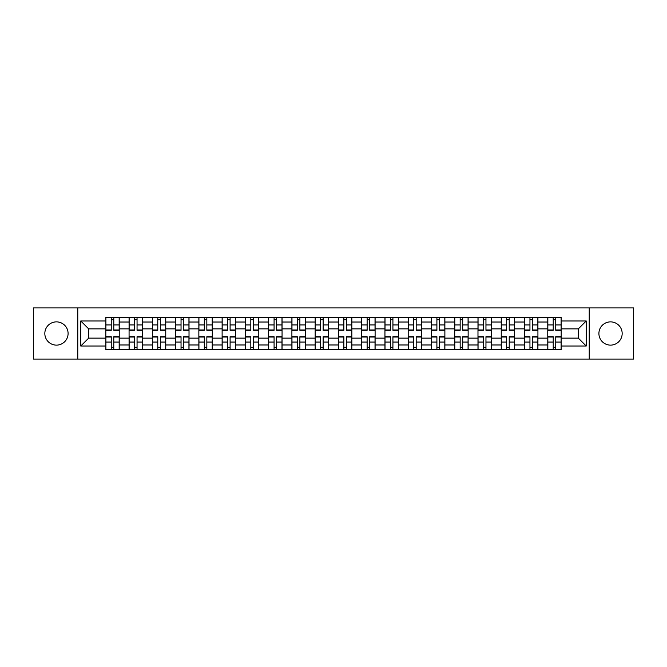 <?xml version="1.0" encoding="UTF-8"?>
<svg xmlns="http://www.w3.org/2000/svg" width="667" height="667" viewBox="0 0 667 667"><rect width="100%" height="100%" fill="white"/><g stroke="black" fill="none" stroke-linecap="round" stroke-linejoin="round"><path stroke-width="1" d="M610.538 321.869A11.631 11.631 0 0 0 598.908 333.5A11.631 11.631 0 0 0 610.538 345.131A11.631 11.631 0 0 0 622.169 333.5A11.631 11.631 0 0 0 610.538 321.869M56.462 321.869A11.631 11.631 0 0 0 44.831 333.5A11.631 11.631 0 0 0 56.462 345.131A11.631 11.631 0 0 0 68.092 333.5A11.631 11.631 0 0 0 56.462 321.869M589.219 359.071L633.65 359.071L633.65 307.929L33.35 307.929L33.35 359.071L589.219 359.071L589.219 307.929M129.073 349.533L129.073 322.019L119.235 322.019L119.235 349.533M119.235 322.019L119.235 317.467M129.073 322.019L129.073 317.467M142.496 317.467L142.496 349.533M152.334 349.533L152.334 317.467M165.758 317.467L165.758 349.533M175.596 349.533L175.596 317.467M189.019 317.467L189.019 349.533M198.858 349.533L198.858 317.467M212.281 317.467L212.281 349.533M222.119 349.533L222.119 317.467M235.534 317.467L235.534 349.533M245.381 349.533L245.381 317.467M258.796 317.467L258.796 349.533M268.643 349.533L268.643 317.467M282.058 317.467L282.058 349.533M291.896 349.533L291.896 317.467M305.319 317.467L305.319 349.533M315.157 349.533L315.157 317.467M328.581 317.467L328.581 349.533M338.419 349.533L338.419 317.467M351.842 317.467L351.842 349.533M361.681 349.533L361.681 317.467M375.104 317.467L375.104 349.533M384.942 349.533L384.942 317.467M398.357 317.467L398.357 349.533M408.204 349.533L408.204 317.467M421.619 317.467L421.619 349.533M431.466 349.533L431.466 317.467M444.881 317.467L444.881 349.533M454.719 349.533L454.719 317.467M468.142 317.467L468.142 349.533M477.981 349.533L477.981 317.467M491.404 317.467L491.404 349.533M501.242 349.533L501.242 317.467M514.666 317.467L514.666 349.533M524.504 349.533L524.504 317.467M537.927 317.467L537.927 349.533M547.765 349.533L547.765 317.467M547.765 338.119L537.927 338.119M524.504 338.119L514.666 338.119M501.242 338.119L491.404 338.119M477.981 338.119L468.142 338.119M454.719 338.119L444.881 338.119M431.466 338.119L421.619 338.119M408.204 338.119L398.357 338.119M384.942 338.119L375.104 338.119M361.681 338.119L351.842 338.119M338.419 338.119L328.581 338.119M315.157 338.119L305.319 338.119M291.896 338.119L282.058 338.119M268.643 338.119L258.796 338.119M245.381 338.119L235.534 338.119M222.119 338.119L212.281 338.119M198.858 338.119L189.019 338.119M175.596 338.119L165.758 338.119M152.334 338.119L142.496 338.119M129.073 338.119L119.235 338.119M547.765 328.881L537.927 328.881M524.504 328.881L514.666 328.881M501.242 328.881L491.404 328.881M477.981 328.881L468.142 328.881M454.719 328.881L444.881 328.881M431.466 328.881L421.619 328.881M408.204 328.881L398.357 328.881M384.942 328.881L375.104 328.881M361.681 328.881L351.842 328.881M338.419 328.881L328.581 328.881M315.157 328.881L305.319 328.881M291.896 328.881L282.058 328.881M268.643 328.881L258.796 328.881M245.381 328.881L235.534 328.881M222.119 328.881L212.281 328.881M198.858 328.881L189.019 328.881M175.596 328.881L165.758 328.881M152.334 328.881L142.496 328.881M129.073 328.881L119.235 328.881M88.669 338.119L105.82 338.119L105.82 328.881L88.669 328.881L88.669 338.119L80.765 346.023L80.765 320.977L105.82 320.977L105.82 328.881M561.18 328.881L561.18 338.119L578.331 338.119L578.331 328.881L561.18 328.881L561.18 317.467L105.82 317.467L105.82 320.977M561.18 320.977L586.235 320.977L586.235 346.023L561.18 346.023L561.18 338.119M105.82 338.119L105.82 349.533L561.18 349.533L561.18 346.023M105.82 346.023L80.765 346.023M77.781 359.071L77.781 307.929M113.79 347.29L111.256 347.29M111.256 319.71L113.79 319.71M137.052 347.29L134.517 347.29M134.517 319.71L137.052 319.71M160.313 347.29L157.779 347.29M157.779 319.71L160.313 319.71M183.575 347.29L181.04 347.29M181.04 319.71L183.575 319.71M206.837 347.29L204.302 347.29M204.302 319.71L206.837 319.71M230.098 347.29L227.564 347.29M227.564 319.71L230.098 319.71M253.352 347.29L250.817 347.29M250.817 319.71L253.352 319.71M276.613 347.29L274.079 347.29M274.079 319.71L276.613 319.71M299.875 347.29L297.34 347.29M297.34 319.71L299.875 319.71M323.136 347.29L320.602 347.29M320.602 319.71L323.136 319.71M346.398 347.29L343.864 347.29M343.864 319.71L346.398 319.71M369.66 347.29L367.125 347.29M367.125 319.71L369.66 319.71M392.921 347.29L390.387 347.29M390.387 319.71L392.921 319.71M416.183 347.29L413.648 347.29M413.648 319.71L416.183 319.71M439.436 347.29L436.902 347.29M436.902 319.71L439.436 319.71M462.698 347.29L460.163 347.29M460.163 319.71L462.698 319.71M485.96 347.29L483.425 347.29M483.425 319.71L485.96 319.71M509.221 347.29L506.687 347.29M506.687 319.71L509.221 319.71M532.483 347.29L529.948 347.29M529.948 319.71L532.483 319.71M555.744 347.29L553.21 347.29M553.21 319.71L555.744 319.71M80.765 320.977L88.669 328.881M578.331 338.119L586.235 346.023M578.331 328.881L586.235 320.977M113.79 330.29L113.79 317.617L119.16 317.617L119.16 330.29L113.79 330.29M111.256 319.56L113.79 319.56M111.256 317.617L105.886 317.617L105.886 330.29L111.256 330.29L111.256 317.617L113.79 317.617M111.256 336.71L111.256 349.383L105.886 349.383L105.886 336.71L111.256 336.71M113.79 347.44L111.256 347.44M113.79 349.383L119.16 349.383L119.16 336.71L113.79 336.71L113.79 349.383L111.256 349.383M137.052 330.29L137.052 317.617L142.421 317.617L142.421 330.29L137.052 330.29M134.517 319.56L137.052 319.56M134.517 317.617L129.148 317.617L129.148 330.29L134.517 330.29L134.517 317.617L137.052 317.617M160.313 330.29L160.313 317.617L165.683 317.617L165.683 330.29L160.313 330.29M157.779 319.56L160.313 319.56M157.779 317.617L152.41 317.617L152.41 330.29L157.779 330.29L157.779 317.617L160.313 317.617M134.517 336.71L134.517 349.383L129.148 349.383L129.148 336.71L134.517 336.71M137.052 347.44L134.517 347.44M137.052 349.383L142.421 349.383L142.421 336.71L137.052 336.71L137.052 349.383L134.517 349.383M157.779 336.71L157.779 349.383L152.41 349.383L152.41 336.71L157.779 336.71M160.313 347.44L157.779 347.44M160.313 349.383L165.683 349.383L165.683 336.71L160.313 336.71L160.313 349.383L157.779 349.383M183.575 330.29L183.575 317.617L188.944 317.617L188.944 330.29L183.575 330.29M181.04 319.56L183.575 319.56M181.04 317.617L175.671 317.617L175.671 330.29L181.04 330.29L181.04 317.617L183.575 317.617M206.837 330.29L206.837 317.617L212.206 317.617L212.206 330.29L206.837 330.29M204.302 319.56L206.837 319.56M204.302 317.617L198.933 317.617L198.933 330.29L204.302 330.29L204.302 317.617L206.837 317.617M230.098 330.29L230.098 317.617L235.459 317.617L235.459 330.29L230.098 330.29M227.564 319.56L230.098 319.56M227.564 317.617L222.194 317.617L222.194 330.29L227.564 330.29L227.564 317.617L230.098 317.617M181.04 336.71L181.04 349.383L175.671 349.383L175.671 336.71L181.04 336.71M183.575 347.44L181.04 347.44M183.575 349.383L188.944 349.383L188.944 336.71L183.575 336.71L183.575 349.383L181.04 349.383M204.302 336.71L204.302 349.383L198.933 349.383L198.933 336.71L204.302 336.71M206.837 347.44L204.302 347.44M206.837 349.383L212.206 349.383L212.206 336.71L206.837 336.71L206.837 349.383L204.302 349.383M227.564 336.71L227.564 349.383L222.194 349.383L222.194 336.71L227.564 336.71M230.098 347.44L227.564 347.44M230.098 349.383L235.459 349.383L235.459 336.71L230.098 336.71L230.098 349.383L227.564 349.383M253.352 330.29L253.352 317.617L258.721 317.617L258.721 330.29L253.352 330.29M250.817 319.56L253.352 319.56M250.817 317.617L245.456 317.617L245.456 330.29L250.817 330.29L250.817 317.617L253.352 317.617M250.817 336.71L250.817 349.383L245.456 349.383L245.456 336.71L250.817 336.71M253.352 347.44L250.817 347.44M253.352 349.383L258.721 349.383L258.721 336.71L253.352 336.71L253.352 349.383L250.817 349.383M276.613 330.29L276.613 317.617L281.983 317.617L281.983 330.29L276.613 330.29M274.079 319.56L276.613 319.56M274.079 317.617L268.718 317.617L268.718 330.29L274.079 330.29L274.079 317.617L276.613 317.617M274.079 336.71L274.079 349.383L268.718 349.383L268.718 336.71L274.079 336.71M276.613 347.44L274.079 347.44M276.613 349.383L281.983 349.383L281.983 336.71L276.613 336.71L276.613 349.383L274.079 349.383M299.875 330.29L299.875 317.617L305.244 317.617L305.244 330.29L299.875 330.29M297.34 319.56L299.875 319.56M297.34 317.617L291.971 317.617L291.971 330.29L297.34 330.29L297.34 317.617L299.875 317.617M297.34 336.71L297.34 349.383L291.971 349.383L291.971 336.71L297.34 336.71M299.875 347.44L297.34 347.44M299.875 349.383L305.244 349.383L305.244 336.71L299.875 336.71L299.875 349.383L297.34 349.383M323.136 330.29L323.136 317.617L328.506 317.617L328.506 330.29L323.136 330.29M320.602 319.56L323.136 319.56M320.602 317.617L315.233 317.617L315.233 330.29L320.602 330.29L320.602 317.617L323.136 317.617M320.602 336.71L320.602 349.383L315.233 349.383L315.233 336.71L320.602 336.71M323.136 347.44L320.602 347.44M323.136 349.383L328.506 349.383L328.506 336.71L323.136 336.71L323.136 349.383L320.602 349.383M346.398 330.29L346.398 317.617L351.767 317.617L351.767 330.29L346.398 330.29M343.864 319.56L346.398 319.56M343.864 317.617L338.494 317.617L338.494 330.29L343.864 330.29L343.864 317.617L346.398 317.617M343.864 336.71L343.864 349.383L338.494 349.383L338.494 336.71L343.864 336.71M346.398 347.44L343.864 347.44M346.398 349.383L351.767 349.383L351.767 336.71L346.398 336.71L346.398 349.383L343.864 349.383M369.66 330.29L369.66 317.617L375.029 317.617L375.029 330.29L369.66 330.29M367.125 319.56L369.66 319.56M367.125 317.617L361.756 317.617L361.756 330.29L367.125 330.29L367.125 317.617L369.66 317.617M367.125 336.71L367.125 349.383L361.756 349.383L361.756 336.71L367.125 336.71M369.66 347.44L367.125 347.44M369.66 349.383L375.029 349.383L375.029 336.71L369.66 336.71L369.66 349.383L367.125 349.383M392.921 330.29L392.921 317.617L398.282 317.617L398.282 330.29L392.921 330.29M390.387 319.56L392.921 319.56M390.387 317.617L385.017 317.617L385.017 330.29L390.387 330.29L390.387 317.617L392.921 317.617M390.387 336.71L390.387 349.383L385.017 349.383L385.017 336.71L390.387 336.71M392.921 347.44L390.387 347.44M392.921 349.383L398.282 349.383L398.282 336.71L392.921 336.71L392.921 349.383L390.387 349.383M416.183 330.29L416.183 317.617L421.544 317.617L421.544 330.29L416.183 330.29M413.648 319.56L416.183 319.56M413.648 317.617L408.279 317.617L408.279 330.29L413.648 330.29L413.648 317.617L416.183 317.617M413.648 336.71L413.648 349.383L408.279 349.383L408.279 336.71L413.648 336.71M416.183 347.44L413.648 347.44M416.183 349.383L421.544 349.383L421.544 336.71L416.183 336.71L416.183 349.383L413.648 349.383M439.436 330.29L439.436 317.617L444.806 317.617L444.806 330.29L439.436 330.29M436.902 319.56L439.436 319.56M436.902 317.617L431.541 317.617L431.541 330.29L436.902 330.29L436.902 317.617L439.436 317.617M436.902 336.71L436.902 349.383L431.541 349.383L431.541 336.71L436.902 336.71M439.436 347.44L436.902 347.44M439.436 349.383L444.806 349.383L444.806 336.71L439.436 336.71L439.436 349.383L436.902 349.383M462.698 330.29L462.698 317.617L468.067 317.617L468.067 330.29L462.698 330.29M460.163 319.56L462.698 319.56M460.163 317.617L454.794 317.617L454.794 330.29L460.163 330.29L460.163 317.617L462.698 317.617M460.163 336.71L460.163 349.383L454.794 349.383L454.794 336.71L460.163 336.71M462.698 347.44L460.163 347.44M462.698 349.383L468.067 349.383L468.067 336.71L462.698 336.71L462.698 349.383L460.163 349.383M485.96 330.29L485.96 317.617L491.329 317.617L491.329 330.29L485.96 330.29M483.425 319.56L485.96 319.56M483.425 317.617L478.056 317.617L478.056 330.29L483.425 330.29L483.425 317.617L485.96 317.617M483.425 336.71L483.425 349.383L478.056 349.383L478.056 336.71L483.425 336.71M485.96 347.44L483.425 347.44M485.96 349.383L491.329 349.383L491.329 336.71L485.96 336.71L485.96 349.383L483.425 349.383M509.221 330.29L509.221 317.617L514.591 317.617L514.591 330.29L509.221 330.29M506.687 319.56L509.221 319.56M506.687 317.617L501.317 317.617L501.317 330.29L506.687 330.29L506.687 317.617L509.221 317.617M506.687 336.71L506.687 349.383L501.317 349.383L501.317 336.71L506.687 336.71M509.221 347.44L506.687 347.44M509.221 349.383L514.591 349.383L514.591 336.71L509.221 336.71L509.221 349.383L506.687 349.383M532.483 330.29L532.483 317.617L537.852 317.617L537.852 330.29L532.483 330.29M529.948 319.56L532.483 319.56M529.948 317.617L524.579 317.617L524.579 330.29L529.948 330.29L529.948 317.617L532.483 317.617M529.948 336.71L529.948 349.383L524.579 349.383L524.579 336.71L529.948 336.71M532.483 347.44L529.948 347.44M532.483 349.383L537.852 349.383L537.852 336.71L532.483 336.71L532.483 349.383L529.948 349.383M555.744 330.29L555.744 317.617L561.114 317.617L561.114 330.29L555.744 330.29M553.21 319.56L555.744 319.56M553.21 317.617L547.84 317.617L547.84 330.29L553.21 330.29L553.21 317.617L555.744 317.617M553.21 336.71L553.21 349.383L547.84 349.383L547.84 336.71L553.21 336.71M555.744 347.44L553.21 347.44M555.744 349.383L561.114 349.383L561.114 336.71L555.744 336.71L555.744 349.383L553.21 349.383M524.504 322.019L514.666 322.019M501.242 322.019L491.404 322.019M477.981 322.019L468.142 322.019M454.719 322.019L444.881 322.019M431.466 322.019L421.619 322.019M408.204 322.019L398.357 322.019M384.942 322.019L375.104 322.019M361.681 322.019L351.842 322.019M338.419 322.019L328.581 322.019M315.157 322.019L305.319 322.019M291.896 322.019L282.058 322.019M268.643 322.019L258.796 322.019M245.381 322.019L235.534 322.019M222.119 322.019L212.281 322.019M198.858 322.019L189.019 322.019M175.596 322.019L165.758 322.019M152.334 322.019L142.496 322.019M547.765 322.019L537.927 322.019M524.504 344.981L514.666 344.981M501.242 344.981L491.404 344.981M477.981 344.981L468.142 344.981M454.719 344.981L444.881 344.981M431.466 344.981L421.619 344.981M408.204 344.981L398.357 344.981M384.942 344.981L375.104 344.981M361.681 344.981L351.842 344.981M338.419 344.981L328.581 344.981M315.157 344.981L305.319 344.981M291.896 344.981L282.058 344.981M268.643 344.981L258.796 344.981M245.381 344.981L235.534 344.981M222.119 344.981L212.281 344.981M198.858 344.981L189.019 344.981M175.596 344.981L165.758 344.981M152.334 344.981L142.496 344.981M129.073 344.981L119.235 344.981M547.765 344.981L537.927 344.981M113.79 329.982L119.16 329.982M113.79 324.946L119.16 324.946M105.886 329.982L111.256 329.982M105.886 324.946L111.256 324.946M111.256 337.018L105.886 337.018M111.256 342.054L105.886 342.054M119.16 337.018L113.79 337.018M119.16 342.054L113.79 342.054M137.052 329.982L142.421 329.982M137.052 324.946L142.421 324.946M129.148 329.982L134.517 329.982M129.148 324.946L134.517 324.946M160.313 329.982L165.683 329.982M160.313 324.946L165.683 324.946M152.41 329.982L157.779 329.982M152.41 324.946L157.779 324.946M134.517 337.018L129.148 337.018M134.517 342.054L129.148 342.054M142.421 337.018L137.052 337.018M142.421 342.054L137.052 342.054M157.779 337.018L152.41 337.018M157.779 342.054L152.41 342.054M165.683 337.018L160.313 337.018M165.683 342.054L160.313 342.054M183.575 329.982L188.944 329.982M183.575 324.946L188.944 324.946M175.671 329.982L181.04 329.982M175.671 324.946L181.04 324.946M206.837 329.982L212.206 329.982M206.837 324.946L212.206 324.946M198.933 329.982L204.302 329.982M198.933 324.946L204.302 324.946M230.098 329.982L235.459 329.982M230.098 324.946L235.459 324.946M222.194 329.982L227.564 329.982M222.194 324.946L227.564 324.946M181.04 337.018L175.671 337.018M181.04 342.054L175.671 342.054M188.944 337.018L183.575 337.018M188.944 342.054L183.575 342.054M204.302 337.018L198.933 337.018M204.302 342.054L198.933 342.054M212.206 337.018L206.837 337.018M212.206 342.054L206.837 342.054M227.564 337.018L222.194 337.018M227.564 342.054L222.194 342.054M235.459 337.018L230.098 337.018M235.459 342.054L230.098 342.054M253.352 329.982L258.721 329.982M253.352 324.946L258.721 324.946M245.456 329.982L250.817 329.982M245.456 324.946L250.817 324.946M250.817 337.018L245.456 337.018M250.817 342.054L245.456 342.054M258.721 337.018L253.352 337.018M258.721 342.054L253.352 342.054M276.613 329.982L281.983 329.982M276.613 324.946L281.983 324.946M268.718 329.982L274.079 329.982M268.718 324.946L274.079 324.946M274.079 337.018L268.718 337.018M274.079 342.054L268.718 342.054M281.983 337.018L276.613 337.018M281.983 342.054L276.613 342.054M299.875 329.982L305.244 329.982M299.875 324.946L305.244 324.946M291.971 329.982L297.34 329.982M291.971 324.946L297.34 324.946M297.34 337.018L291.971 337.018M297.34 342.054L291.971 342.054M305.244 337.018L299.875 337.018M305.244 342.054L299.875 342.054M323.136 329.982L328.506 329.982M323.136 324.946L328.506 324.946M315.233 329.982L320.602 329.982M315.233 324.946L320.602 324.946M320.602 337.018L315.233 337.018M320.602 342.054L315.233 342.054M328.506 337.018L323.136 337.018M328.506 342.054L323.136 342.054M346.398 329.982L351.767 329.982M346.398 324.946L351.767 324.946M338.494 329.982L343.864 329.982M338.494 324.946L343.864 324.946M343.864 337.018L338.494 337.018M343.864 342.054L338.494 342.054M351.767 337.018L346.398 337.018M351.767 342.054L346.398 342.054M369.66 329.982L375.029 329.982M369.66 324.946L375.029 324.946M361.756 329.982L367.125 329.982M361.756 324.946L367.125 324.946M367.125 337.018L361.756 337.018M367.125 342.054L361.756 342.054M375.029 337.018L369.66 337.018M375.029 342.054L369.66 342.054M392.921 329.982L398.282 329.982M392.921 324.946L398.282 324.946M385.017 329.982L390.387 329.982M385.017 324.946L390.387 324.946M390.387 337.018L385.017 337.018M390.387 342.054L385.017 342.054M398.282 337.018L392.921 337.018M398.282 342.054L392.921 342.054M416.183 329.982L421.544 329.982M416.183 324.946L421.544 324.946M408.279 329.982L413.648 329.982M408.279 324.946L413.648 324.946M413.648 337.018L408.279 337.018M413.648 342.054L408.279 342.054M421.544 337.018L416.183 337.018M421.544 342.054L416.183 342.054M439.436 329.982L444.806 329.982M439.436 324.946L444.806 324.946M431.541 329.982L436.902 329.982M431.541 324.946L436.902 324.946M436.902 337.018L431.541 337.018M436.902 342.054L431.541 342.054M444.806 337.018L439.436 337.018M444.806 342.054L439.436 342.054M462.698 329.982L468.067 329.982M462.698 324.946L468.067 324.946M454.794 329.982L460.163 329.982M454.794 324.946L460.163 324.946M460.163 337.018L454.794 337.018M460.163 342.054L454.794 342.054M468.067 337.018L462.698 337.018M468.067 342.054L462.698 342.054M485.96 329.982L491.329 329.982M485.96 324.946L491.329 324.946M478.056 329.982L483.425 329.982M478.056 324.946L483.425 324.946M483.425 337.018L478.056 337.018M483.425 342.054L478.056 342.054M491.329 337.018L485.96 337.018M491.329 342.054L485.96 342.054M509.221 329.982L514.591 329.982M509.221 324.946L514.591 324.946M501.317 329.982L506.687 329.982M501.317 324.946L506.687 324.946M506.687 337.018L501.317 337.018M506.687 342.054L501.317 342.054M514.591 337.018L509.221 337.018M514.591 342.054L509.221 342.054M532.483 329.982L537.852 329.982M532.483 324.946L537.852 324.946M524.579 329.982L529.948 329.982M524.579 324.946L529.948 324.946M529.948 337.018L524.579 337.018M529.948 342.054L524.579 342.054M537.852 337.018L532.483 337.018M537.852 342.054L532.483 342.054M555.744 329.982L561.114 329.982M555.744 324.946L561.114 324.946M547.84 329.982L553.21 329.982M547.84 324.946L553.21 324.946M553.21 337.018L547.84 337.018M553.21 342.054L547.84 342.054M561.114 337.018L555.744 337.018M561.114 342.054L555.744 342.054"/></g></svg>
